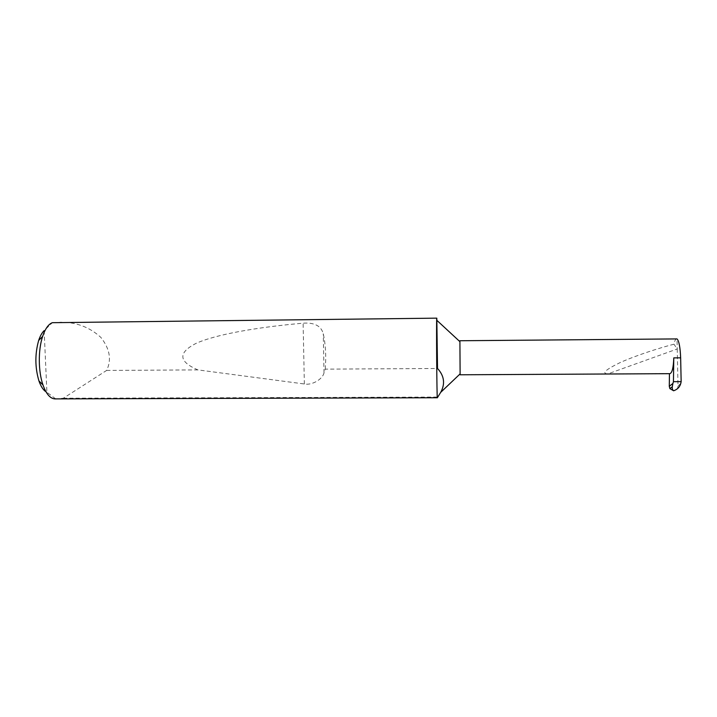 <?xml version="1.0" encoding="UTF-8"?>
<svg xmlns="http://www.w3.org/2000/svg" width="717" height="717" viewBox="0 0 717 717"><rect width="100%" height="100%" fill="white"/><g stroke="black" fill="none" stroke-linecap="round" stroke-linejoin="round"><path stroke-width="0.54" stroke-dasharray="3.58 2.69" d="M55.075 398.894L63.329 398.222L106.609 370.438C111.78 359.862 109.871 348.865 100.882 337.429C89.553 327.033 75.868 321.969 59.834 322.22M325.231 369.138C326.253 356.179 325.608 344.375 323.277 333.755C321.153 325.912 314.431 322.39 303.112 323.179C256.776 327.239 215.647 334.507 196.064 343.371C177.843 352.71 178.461 361.547 197.892 369.891L304.358 383.98C311.778 385.54 322.578 379.374 324.003 372.894L325.231 369.138L436.752 368.484M106.609 370.438L197.892 369.891M676.714 338.872C675.548 338.998 674.643 340.772 673.989 344.196C659.568 347.879 636.221 355.372 620.366 362.47C605.56 369.649 601.375 373.458 607.792 373.907L677.224 348.991L677.009 338.917M680.809 383.326L678.013 386.185L677.224 348.991L673.989 344.196M678.013 386.185C677.78 388.91 676.31 390.442 673.621 390.774M669.463 373.575L607.792 373.907M63.329 398.222L437.415 397.066M55.675 398.867L46.91 392.262L44.149 330.645L52.323 322.695M46.91 392.262L45.969 391.76M324.003 372.894L323.277 333.755M304.358 383.98L303.112 323.179"/><path stroke-width="1.08" d="M460.126 374.686L459.902 340.763L460.126 374.686M45.969 391.76C43.19 389.985 40.851 386.373 38.951 380.951C34.954 367.48 34.864 353.983 38.664 340.458L42.617 336.443C45.18 328.816 48.415 324.227 52.323 322.695L436.77 318.151C436.259 317.99 436.859 400.498 437.343 397.747L440.677 392.378C445.356 383.864 444.307 375.896 437.522 368.475L436.814 318.196M436.752 368.484L437.522 368.475M42.617 336.443C38.082 349.941 38.234 371.487 42.957 384.912C46.238 394.063 50.28 398.724 55.075 398.894L437.343 397.747M669.454 373.682L669.284 386.302L672.896 383.47L673.442 381.677L681.15 381.65L680.648 357.837C680.2 347.1 678.99 340.799 677.009 338.917L459.911 340.745M673.442 381.677L673.783 357.882C673.433 367.615 672.143 372.876 669.893 373.674L460.153 374.785M681.15 381.65L680.809 383.326C679.841 386.974 677.448 389.456 673.621 390.774L669.884 388.623L669.284 386.302M672.896 383.47L672.313 386.759C672.062 388.632 672.501 389.967 673.621 390.774M38.664 340.458C40.143 335.995 41.971 332.724 44.149 330.645M673.783 357.882L680.648 357.837M459.848 341.606L436.94 320.409M460.072 373.924L440.677 392.378M672.313 386.759L669.884 388.623M38.951 380.951L42.957 384.912"/></g></svg>
